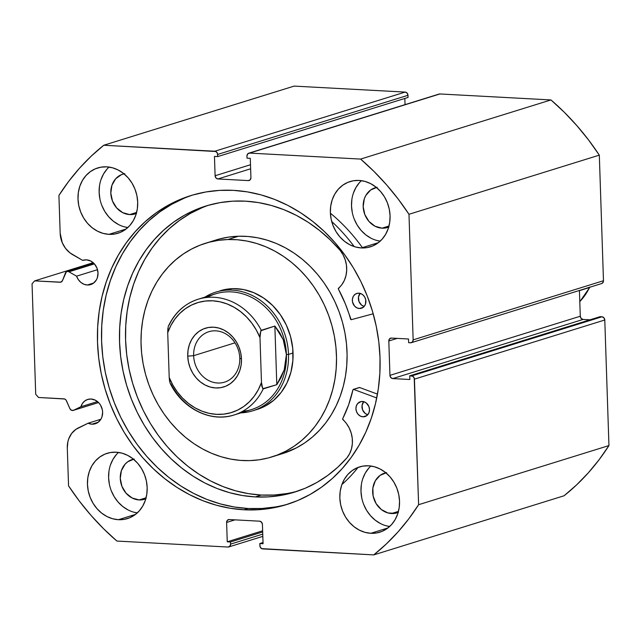 <?xml version="1.0" encoding="UTF-8"?>
<svg xmlns="http://www.w3.org/2000/svg" width="641" height="641" viewBox="0 0 641 641"><rect width="100%" height="100%" fill="white"/><g stroke="black" fill="none" stroke-linecap="round" stroke-linejoin="round"><path stroke-width="0.96" d="M68.94 271.808L94.411 263.892L68.94 271.808A3.109 2.676 -107.3 0 0 67.786 271.455A3.109 2.676 72.7 0 1 68.94 271.808L76.575 276.167L68.94 271.808M601.899 283.466L603.317 281.888L603.477 280.726L413.149 339.858A3.109 2.676 72.7 0 1 411.354 342.679A3.109 2.676 72.7 0 1 410.536 342.783L408.637 342.679L408.509 339.001L391.419 338.079A3.109 2.676 72.7 0 0 390.593 338.176A3.109 2.676 72.7 0 0 388.807 340.996L397.204 338.392L388.807 340.996L389.944 375.362L580.281 316.229L579.424 290.461L580.281 316.229A3.109 2.676 -107.3 0 0 583.094 319.442L581.147 318.441L580.281 316.229L389.944 375.362A3.109 2.676 72.7 0 0 392.757 378.583L583.094 319.442L589.984 319.811L583.094 319.442L392.757 378.583L409.855 379.496L409.735 375.818L600.072 316.678L409.735 375.818L411.634 375.922L601.971 316.782L600.072 316.678L601.971 316.782A3.109 2.676 -107.3 0 1 604.784 319.995L414.447 379.135L604.784 319.995L603.918 317.784L601.971 316.782L411.634 375.922A3.109 2.676 72.7 0 1 414.447 379.135L418.613 504.707L608.95 445.575L604.784 319.995L608.95 445.575A248.596 213.982 -107.3 0 1 564.096 495.757L373.759 554.898L564.096 495.757L576.66 484.828L588.366 472.77L599.151 459.661L608.95 445.575L418.613 504.707A248.596 213.982 72.7 0 1 373.759 554.898L262.698 548.912A3.109 2.676 72.7 0 1 259.885 545.699L259.813 543.552L263.026 542.55L259.813 543.552L263.066 543.728L262.425 524.394A3.109 2.676 72.7 0 0 259.613 521.181L229.222 519.547A3.109 2.676 72.7 0 0 228.396 519.643A3.109 2.676 72.7 0 0 226.61 522.463L235.007 519.851L226.61 522.463L227.251 541.797L262.642 530.796L227.251 541.797L230.504 541.974L262.682 531.974L230.504 541.974L230.576 544.121L262.746 534.121L230.576 544.121A3.109 2.676 72.7 0 1 228.781 546.941A3.109 2.676 72.7 0 1 227.964 547.037L116.902 541.06A248.596 213.982 72.7 0 1 68.547 485.854L67.297 448.067A23.196 19.967 72.7 0 1 78.306 427.932L88.097 423.22L100.901 419.238L88.097 423.22A12.74 10.969 72.7 0 0 91.919 424.182L96.15 423.453L98.033 422.395L100.99 419.086L101.943 416.971L102.632 412.195L102.336 409.735L100.525 405.112L99.075 403.125L95.381 400.208L91.086 399.023L87.761 399.423L84.78 400.945L82.425 403.461L80.91 406.731L97.48 401.578L80.91 406.731L73.539 410.28L98.514 402.524L73.539 410.28A3.109 2.676 72.7 0 1 73.218 410.408A3.109 2.676 72.7 0 1 69.877 408.605L66.456 400.753A3.109 2.676 72.7 0 0 63.94 398.846L38.532 397.476L35.712 394.263L32.05 283.803L34.662 280.878L93.201 262.69L34.662 280.878L60.07 282.248A3.109 2.676 72.7 0 0 60.887 282.144A3.109 2.676 72.7 0 0 62.473 280.614L65.382 273.098A3.109 2.676 72.7 0 1 66.968 271.56A3.109 2.676 72.7 0 1 67.786 271.455L93.89 263.347L66.344 271.856L62.473 280.614L60.823 282.168L34.662 280.878L32.05 283.803L35.712 394.263L38.532 397.476L64.701 399.006L66.015 400L69.877 408.605L71.463 410.272L73.539 410.28L80.91 406.731A12.74 10.969 72.7 0 1 87.729 399.431A12.74 10.969 72.7 0 1 91.086 399.023A12.74 10.969 72.7 0 1 102.432 410.256A12.74 10.969 72.7 0 1 95.285 423.765A12.74 10.969 72.7 0 1 91.919 424.182L98.289 422.203L91.919 424.182L88.097 423.22L75.846 429.374L71.688 433.412L68.787 438.708L67.89 441.697L67.297 448.067L68.547 485.854L79.316 501.054L91.014 515.372L103.57 528.737L116.902 541.06L227.964 547.037L229.855 546.244L230.576 544.121L230.504 541.974L227.251 541.797L226.61 522.463L227.331 520.34L229.222 519.547L259.613 521.181L261.56 522.183L262.425 524.394L263.066 543.728L259.813 543.552L260.126 546.885L261.648 548.624L373.759 554.898L386.323 543.961L398.029 531.91L408.814 518.801L418.613 504.707L414.206 377.95L412.684 376.211L409.735 375.818L409.855 379.496L392.757 378.583L390.81 377.573L389.944 375.362L388.807 340.996L389.528 338.873L391.419 338.079L408.509 339.001L408.637 342.679L410.536 342.783L412.427 341.99L413.149 339.858L408.982 214.286L398.213 199.087L386.515 184.768L373.967 171.403L360.627 159.08L249.565 153.095L247.682 153.888L246.953 156.019L247.025 158.167L250.286 158.343L250.927 177.669L250.198 179.8L248.315 180.594L217.916 178.959L215.969 177.958L215.104 175.746L214.463 156.412L217.716 156.588L217.403 153.255L215.881 151.516L103.77 145.243L91.206 156.172L79.5 168.23L68.715 181.339L58.916 195.425L60.166 233.212L62.289 242.771L65.55 248.396L69.997 252.899L82.697 260.398A12.74 10.969 72.7 0 1 83.106 260.262A12.74 10.969 72.7 0 1 86.471 259.845A12.74 10.969 72.7 0 1 97.817 271.079A12.74 10.969 72.7 0 1 90.669 284.596A12.74 10.969 72.7 0 1 87.304 285.005L93.674 283.026L87.304 285.005L83.939 284.243L80.846 282.385L78.314 279.612L76.575 276.167L97.504 269.669L76.575 276.167A12.74 10.969 72.7 0 0 87.304 285.005L91.535 284.275L93.418 283.218L96.374 279.917L97.328 277.793L98.017 273.026L97.007 268.162L94.459 263.956L90.758 261.031L86.471 259.845L82.697 260.398L72.553 254.605A23.196 19.967 72.7 0 1 60.166 233.212L58.916 195.425A248.596 213.982 72.7 0 1 103.77 145.243L294.107 86.102L405.168 92.088L294.107 86.102L103.77 145.243L214.831 151.228A3.109 2.676 72.7 0 1 217.652 154.441L407.98 95.301L407.115 93.089L405.168 92.088L214.831 151.228L405.168 92.088A3.109 2.676 -107.3 0 1 407.98 95.301L408.053 97.448L407.98 95.301L217.652 154.441L217.716 156.588L408.053 97.448L217.716 156.588L214.463 156.412L215.104 175.746L250.495 164.745L215.104 175.746A3.109 2.676 72.7 0 0 217.916 178.959L250.631 168.791L217.916 178.959L248.315 180.594L249.87 180.113L248.315 180.594A3.109 2.676 72.7 0 0 249.133 180.498L249.165 180.482A3.109 2.676 72.7 0 0 250.927 177.669L250.286 158.343L247.025 158.167L246.953 156.019A3.109 2.676 72.7 0 1 248.748 153.199A3.109 2.676 72.7 0 1 249.565 153.095L438.869 94.139M83.53 260.142L82.697 260.398L83.53 260.142M192.821 194.992A161.74 139.217 -107.3 0 0 104.307 367.077A161.74 139.217 -107.3 0 0 248.139 508.505L244.061 509.779A161.74 139.217 72.7 0 1 100.012 367.125A161.74 139.217 72.7 0 1 190.778 195.609A161.74 139.217 72.7 0 1 233.468 190.361L247.338 191.875L261.127 194.912L274.701 199.447L287.921 205.432L300.677 212.804L312.832 221.506L324.274 231.441L334.898 242.522L344.594 254.629L353.263 267.666L360.835 281.495L367.237 295.982L372.389 310.989L376.267 326.373L378.815 341.99L380.009 357.678L379.849 373.294L378.334 388.686L375.466 403.71L371.291 418.212L365.835 432.066L359.152 445.126L351.308 457.265L342.39 468.379L332.471 478.354L321.646 487.088L310.02 494.507L297.712 500.533L284.836 505.108L271.52 508.193L257.882 509.755L244.061 509.779L230.191 508.257L216.402 505.22L202.836 500.693L189.608 494.708L176.852 487.328L164.697 478.635L153.255 468.699L142.639 457.618L132.943 445.503L124.266 432.475L116.694 418.645L110.3 404.159L105.14 389.151L101.262 373.767L98.714 358.151L97.52 342.462L97.68 326.846L99.195 311.446L102.063 296.43L106.246 281.92L111.702 268.074L118.377 255.014L126.221 242.867L135.139 231.762L145.066 221.786L155.891 213.052L167.509 205.633L179.817 199.607L192.693 195.032L206.009 191.947L219.647 190.385L233.468 190.361A161.74 139.217 72.7 0 1 377.517 333.016A161.74 139.217 72.7 0 1 286.759 504.531A161.74 139.217 72.7 0 1 244.061 509.779L248.139 508.505A161.74 139.217 -107.3 0 0 288.787 503.874M370.802 533.296L387.893 527.984L370.802 533.296L364.961 532.334L359.297 530.107L354.032 526.718L349.369 522.271L345.483 516.958L342.534 510.973L340.627 504.547L339.834 497.937L340.187 491.383L341.677 485.141L344.241 479.452L347.783 474.54L352.173 470.59L357.229 467.746L362.766 466.127L368.567 465.791A34.181 29.422 72.7 0 1 399.006 495.942A34.181 29.422 72.7 0 1 379.825 532.19A34.181 29.422 72.7 0 1 370.802 533.296A34.181 29.422 72.7 0 1 340.363 503.145A34.181 29.422 72.7 0 1 359.545 466.904A34.181 29.422 72.7 0 1 368.567 465.791L374.408 466.752L380.073 468.98L385.337 472.377L390 476.816L393.878 482.128L396.835 488.113L398.742 494.54L399.535 501.15L399.183 507.704L397.692 513.946L395.128 519.635L391.587 524.546L387.196 528.496L382.14 531.341L376.604 532.959L370.802 533.296M361.34 247.939L378.422 242.635L361.34 247.939L355.491 246.977L349.826 244.758L344.562 241.361L339.906 236.914L336.02 231.601L333.072 225.616L331.157 219.198L330.371 212.58L330.724 206.025L332.214 199.784L334.778 194.103L338.32 189.183L342.703 185.233L347.759 182.389L353.295 180.77L359.096 180.433A34.181 29.422 72.7 0 1 389.544 210.585A34.181 29.422 72.7 0 1 370.362 246.833A34.181 29.422 72.7 0 1 361.34 247.939A34.181 29.422 72.7 0 1 330.892 217.796A34.181 29.422 72.7 0 1 350.074 181.547A34.181 29.422 72.7 0 1 359.096 180.433L364.945 181.395L370.61 183.622L375.874 187.02L380.538 191.459L384.416 196.771L387.372 202.756L389.279 209.182L390.073 215.793L389.712 222.347L388.222 228.589L385.658 234.277L382.116 239.189L377.733 243.147L372.677 245.984L367.141 247.602L361.34 247.939M118.433 519.699L135.515 514.394L118.433 519.699L112.584 518.737L106.927 516.518L101.663 513.12L96.999 508.682L93.113 503.361L90.165 497.376L88.25 490.958L87.464 484.34L87.817 477.785L89.307 471.544L91.871 465.863L95.413 460.943L99.796 456.993L104.852 454.148L110.388 452.53L116.189 452.201A34.181 29.422 72.7 0 1 146.637 482.344A34.181 29.422 72.7 0 1 127.455 518.593A34.181 29.422 72.7 0 1 118.433 519.699A34.181 29.422 72.7 0 1 87.985 489.556A34.181 29.422 72.7 0 1 107.167 453.307A34.181 29.422 72.7 0 1 116.189 452.201L122.038 453.163L127.703 455.382L132.967 458.78L137.631 463.219L141.509 468.531L144.465 474.516L146.372 480.942L147.166 487.561L146.805 494.115L145.323 500.349L142.751 506.037L139.209 510.949L134.826 514.907L129.77 517.744L124.234 519.362L118.433 519.699M108.962 234.35L126.053 229.037L108.962 234.35L103.121 233.38L97.456 231.161L92.192 227.763L87.529 223.324L83.651 218.012L80.694 212.027L78.787 205.601L77.994 198.982L78.354 192.436L79.837 186.194L82.401 180.506L85.95 175.594L90.333 171.636L95.389 168.799L100.925 167.181L106.726 166.844A34.181 29.422 72.7 0 1 137.166 196.987A34.181 29.422 72.7 0 1 117.992 233.236A34.181 29.422 72.7 0 1 108.962 234.35A34.181 29.422 72.7 0 1 78.523 204.199A34.181 29.422 72.7 0 1 97.704 167.95A34.181 29.422 72.7 0 1 106.726 166.844L112.568 167.806L118.232 170.025L123.497 173.423L128.16 177.861L132.046 183.182L134.995 189.167L136.902 195.585L137.695 202.203L137.342 208.758L135.852 214.999L133.288 220.68L129.746 225.6L125.364 229.55L120.3 232.395L114.771 234.013L108.962 234.35M136.325 213.501A20.816 17.924 72.7 0 1 135.171 213.902A20.816 17.924 72.7 0 1 129.674 214.583L136.613 212.427L129.674 214.583A20.816 17.924 72.7 0 1 111.133 196.218A20.816 17.924 72.7 0 1 122.816 174.144A20.816 17.924 72.7 0 1 123.993 173.823M145.787 498.85A20.816 17.924 72.7 0 1 144.642 499.259A20.816 17.924 72.7 0 1 139.145 499.94L146.084 497.785L139.145 499.94A20.816 17.924 72.7 0 1 120.596 481.575A20.816 17.924 72.7 0 1 132.286 459.493A20.816 17.924 72.7 0 1 133.464 459.18M388.694 227.09A20.816 17.924 72.7 0 1 387.541 227.499A20.816 17.924 72.7 0 1 382.052 228.172L388.983 226.017L382.052 228.172A20.816 17.924 72.7 0 1 363.503 209.815A20.816 17.924 72.7 0 1 375.185 187.733A20.816 17.924 72.7 0 1 376.371 187.42M398.165 512.447A20.816 17.924 72.7 0 1 397.011 512.856A20.816 17.924 72.7 0 1 391.515 513.529L398.454 511.374L391.515 513.529A20.816 17.924 72.7 0 1 372.974 495.164A20.816 17.924 72.7 0 1 384.656 473.09A20.816 17.924 72.7 0 1 385.834 472.778M405.04 104.635L404.84 98.45L405.04 104.635M411.354 342.679L601.691 283.546A3.109 2.676 -107.3 0 0 603.477 280.726L413.149 339.858L408.982 214.286L599.319 155.146L603.477 280.726L599.319 155.146L588.542 139.946L576.852 125.628L564.296 112.263L550.964 99.94L439.902 93.963L550.964 99.94L360.627 159.08L249.565 153.095L439.902 93.963A3.109 2.676 -107.3 0 0 439.085 94.059L248.748 153.199M107.095 169.024L103.554 173.935L100.99 179.624M99.499 185.858L99.147 192.412L99.932 199.031M101.847 205.457L104.795 211.434L108.682 216.754L113.345 221.193L118.609 224.59M124.266 226.81L127.815 227.555A34.181 29.422 -107.3 0 1 100.893 202.756A34.181 29.422 -107.3 0 1 109.026 167.069M136.581 213.389L129.674 214.583L122.663 212.644L116.622 207.868L112.455 200.986L110.813 193.045L111.935 185.249L115.652 178.791L121.405 174.656L124.779 173.671M116.558 454.373L113.016 459.293L110.452 464.973M108.962 471.215L108.609 477.769L109.403 484.388M111.31 490.806L114.266 496.791L118.144 502.111L122.808 506.55L128.072 509.948M133.737 512.167L137.286 512.904A34.181 29.422 -107.3 0 1 110.364 488.105A34.181 29.422 -107.3 0 1 118.489 452.418M146.052 498.746L139.145 499.94L132.134 497.993L126.085 493.225L121.926 486.343L120.276 478.402L121.405 470.606L125.123 464.148L127.791 461.744L134.241 459.028M359.465 182.613L355.923 187.533L353.359 193.213M351.869 199.455L351.516 206.009L352.31 212.628M354.217 219.046L357.165 225.031L361.051 230.343L365.715 234.79L370.979 238.188M376.644 240.407L380.185 241.144A34.181 29.422 -107.3 0 1 353.271 216.346A34.181 29.422 -107.3 0 1 361.396 180.658M388.951 226.986L385.586 227.972L382.052 228.172L375.041 226.233L368.992 221.465L364.833 214.583L363.183 206.634L364.304 198.846L365.867 195.385L370.698 189.976L377.148 187.26M368.936 467.97L365.394 472.882L362.83 478.571M361.34 484.812L360.979 491.367L361.772 497.977M363.679 504.403L366.636 510.388L370.514 515.701L375.177 520.139L380.442 523.537M386.106 525.764L389.656 526.501A34.181 29.422 -107.3 0 1 362.734 501.703A34.181 29.422 -107.3 0 1 370.859 466.015M398.422 512.343L395.048 513.329L387.957 512.944L381.299 509.523L376.091 503.578L373.134 496.022L372.87 488.001L375.338 480.734L380.161 475.334L386.619 472.617M60.07 282.248L61.624 281.768L60.07 282.248M183.895 198.341L171.588 204.367L159.97 211.786L149.145 220.52L139.217 230.496L130.299 241.601L122.455 253.748L115.781 266.808L110.324 280.654L106.142 295.156L103.273 310.18L101.759 325.572L101.599 341.196L102.792 356.885L105.34 372.493L109.218 387.885L114.378 402.893L120.772 417.379L128.344 431.201L137.022 444.237L146.717 456.352L157.333 467.433L168.775 477.369L180.93 486.062L193.686 493.442L206.915 499.419L220.488 503.954L234.269 506.991L248.139 508.505L261.961 508.481L275.598 506.927M408.982 214.286L599.319 155.146A248.596 213.982 -107.3 0 0 550.964 99.94L360.627 159.08A248.596 213.982 72.7 0 1 408.982 214.286M255.23 409.984L265.005 406.186L273.779 400.232L281.207 392.348L287 382.837L290.942 372.068L292.881 360.458L292.737 348.44L290.525 336.493L286.319 325.067L280.285 314.595L272.657 305.493L263.723 298.097L253.836 292.705L243.364 289.516L232.715 288.65A62.153 53.491 72.7 0 1 291.663 341.26A62.153 53.491 72.7 0 1 257.209 409.423L252.674 410.825A62.153 53.491 72.7 0 1 240.864 412.868A62.153 53.491 -107.3 0 0 288.506 354.401A62.153 53.491 -107.3 0 0 259.381 299.635A62.153 53.491 -107.3 0 0 204.904 297.136A62.153 53.491 72.7 0 1 215.793 292.128A62.153 53.491 72.7 0 1 288.506 354.401L293.041 352.991L288.506 354.401A62.153 53.491 72.7 0 1 252.674 410.825M282.425 453.644L296.575 447.795L304.739 442.899L312.367 437.074L319.386 430.375L325.732 422.884L331.349 414.647L336.164 405.761L340.155 396.314L343.264 386.379L345.467 376.075L346.749 365.474L347.093 354.705L346.493 343.856L344.954 333.032L342.502 322.343L339.153 311.895L334.931 301.775L329.891 292.088L324.074 282.929L317.535 274.388L310.34 266.544L302.56 259.469L294.267 253.243L285.533 247.907L276.463 243.532L267.121 240.151L257.618 237.787L248.027 236.481L238.452 236.241L227.884 239.526L238.452 236.241A111.871 96.286 -107.3 0 0 216.145 239.95L205.569 243.235A111.871 96.286 72.7 0 1 227.884 239.526A111.871 96.286 72.7 0 1 333.977 334.209A111.871 96.286 72.7 0 1 271.96 456.897A111.871 96.286 72.7 0 1 249.653 460.615A111.871 96.286 72.7 0 1 143.56 365.931A111.871 96.286 72.7 0 1 205.569 243.235M271.96 456.897L282.529 453.612A111.871 96.286 -107.3 0 0 344.546 330.924A111.871 96.286 -107.3 0 0 238.452 236.241L228.981 237.058L219.711 238.933M227.884 239.526L237.458 239.766L247.041 241.072L256.552 243.436L265.887 246.817L274.965 251.192L283.691 256.528L291.984 262.754L299.764 269.829L306.959 277.673L313.497 286.215L319.314 295.373L324.354 305.06L328.577 315.18L331.926 325.628L334.386 336.317L335.916 347.142L336.517 357.99L336.172 368.759L334.898 379.36L332.687 389.664L329.578 399.599L325.596 409.046L320.772 417.932L315.164 426.169L308.81 433.661L301.791 440.359L294.163 446.184L285.998 451.08L277.385 455.006L268.395 457.922L259.124 459.797L249.653 460.615L240.079 460.366L230.488 459.06L220.977 456.704L211.642 453.323L202.564 448.94L193.838 443.612L185.545 437.378L177.765 430.311L170.57 422.459L164.032 413.918L158.215 404.759L153.175 395.08L148.952 384.961L145.603 374.504L143.143 363.816L141.613 352.999L141.012 342.15L141.357 331.373L142.639 320.78L144.842 310.468L147.951 300.541L151.941 291.086L156.757 282.2L162.373 273.971L168.719 266.472L175.738 259.781L183.366 253.956L191.531 249.061L200.144 245.134L209.134 242.218L218.413 240.343L227.884 239.526M220.472 290.669L220.328 290.718A62.153 53.491 72.7 0 1 232.715 288.65L220.159 290.766M193.646 355.675A26.417 22.731 -107.3 0 0 217.579 383.006A26.417 22.731 -107.3 0 0 239.774 358.167L241.465 359.024A30.76 26.481 72.7 0 1 215.6 387.957A30.76 26.481 72.7 0 1 187.733 356.132L193.646 355.675L235.015 342.823L193.646 355.675A26.417 22.731 72.7 0 1 208.87 331.693A26.417 22.731 72.7 0 1 239.774 358.167A26.417 22.731 72.7 0 1 224.55 382.148A26.417 22.731 72.7 0 1 193.646 355.675L187.733 356.132L188.446 362.085L190.161 367.87L192.821 373.254L196.314 378.038L200.505 382.028L205.248 385.089L210.344 387.092L215.6 387.957L220.825 387.653L225.808 386.194L230.359 383.639L234.302 380.081L237.49 375.658L239.798 370.538L241.144 364.921L241.465 359.024L240.752 353.071L239.029 347.294L236.377 341.901L232.883 337.126L228.685 333.128L223.949 330.067L218.845 328.064L213.589 327.198L208.365 327.503L203.381 328.961L198.83 331.517L194.888 335.075L191.699 339.498L189.391 344.618L188.053 350.234L187.733 356.132A30.76 26.481 72.7 0 1 213.589 327.198A30.76 26.481 72.7 0 1 241.465 359.024L239.774 358.167A26.417 22.731 -107.3 0 0 215.849 330.844A26.417 22.731 -107.3 0 0 193.646 355.675M207.091 297.432A60.599 52.153 72.7 0 1 286.399 354.561L288.506 354.401L286.399 354.561A60.599 52.153 72.7 0 1 242.498 411.394M170.161 383.31C182.308 408.557 210.665 422.796 234.085 414.975L251.456 409.575A60.599 52.153 -107.3 0 0 286.399 354.561L284.211 369.913L276.808 384.68L263.211 388.903A60.599 52.153 72.7 0 1 234.085 414.975A60.599 52.153 72.7 0 1 170.947 383.935M286.399 354.561A60.599 52.153 -107.3 0 0 215.496 293.842L198.125 299.243A60.599 52.153 72.7 0 1 261.264 330.283L274.861 326.061L283.21 339.618L286.399 354.561L285.974 362.253L284.211 369.913L281.143 377.437L276.808 384.68L262.722 388.734L261.472 382.453L259.99 337.671L260.799 330.748L274.861 326.061L276.808 384.68L274.861 326.061L279.652 332.607L283.21 339.618L285.469 346.973L286.399 354.561M169 325.316A60.599 52.153 72.7 0 1 198.125 299.243C184.84 303.618 174.945 312.52 168.447 325.957M170.073 383.126L169.208 377.485L167.718 332.703L168.198 326.646M167.854 328.504L167.718 332.703L170.843 325.548L174.889 319.074L179.776 313.417L185.401 308.69L191.643 305.004L198.373 302.432L205.449 301.022L212.716 300.813L220.023 301.807L227.21 303.986L234.133 307.295L240.647 311.67L246.609 317.015L251.889 323.224L256.376 330.155L259.99 337.671L261.472 382.453L258.355 389.608L254.309 396.082L249.421 401.739L243.796 406.466L237.547 410.152L230.816 412.724L223.749 414.134L216.482 414.342L209.174 413.349L201.979 411.177L195.056 407.86L188.542 403.485L182.581 398.141L177.301 391.931L172.814 385.001L169.208 377.485L167.718 332.703A57.49 49.485 72.7 0 1 212.716 300.813A57.49 49.485 72.7 0 1 259.99 337.671L260.11 333.568L261.264 330.283A60.599 52.153 -107.3 0 0 199.487 298.842M232.723 415.376A60.599 52.153 -107.3 0 0 263.211 388.903L261.857 386.403L261.472 382.453A57.49 49.485 72.7 0 1 216.482 414.342A57.49 49.485 72.7 0 1 169.208 377.485L169.609 381.491M168.535 325.78L168.206 326.614M579.793 301.582A60.599 52.153 -107.3 0 0 589.504 287.529L579.432 290.653L589.968 287.056M351.3 319.675A0.625 0.537 72.7 0 1 351.156 319.691L345.307 303.77L338.304 288.827L341.781 284.732L344.321 280.454L345.972 275.606L346.685 270.39L346.42 265.029L345.187 259.749L343.047 254.773L340.091 250.302L330.227 239.87L319.571 230.512L308.233 222.307L296.334 215.36L283.979 209.719L271.295 205.44L258.403 202.58L245.439 201.162A149.77 128.913 72.7 0 1 340.091 250.302L340.091 250.302A26.329 22.659 72.7 0 1 338.48 288.25A0.625 0.537 72.7 0 0 338.376 289.043A129.274 111.27 72.7 0 1 350.619 319.218A0.625 0.537 72.7 0 0 351.3 319.675L373.206 313.794L351.3 319.675M358.872 293.177A7.772 6.69 72.7 0 1 365.787 300.028A7.772 6.69 72.7 0 1 361.428 308.265A7.772 6.69 72.7 0 1 359.377 308.513L363.263 307.311L359.377 308.513L361.957 308.073L364.104 306.526L365.49 304.122L365.731 299.708L364.625 296.887L362.686 294.668L360.202 293.394L357.55 293.249L355.146 294.267L353.343 296.278L352.422 298.994L352.518 301.983L354.505 306.013L356.765 307.792L359.377 308.513A7.772 6.69 72.7 0 1 352.462 301.663A7.772 6.69 72.7 0 1 356.821 293.426A7.772 6.69 72.7 0 1 358.872 293.177M362.461 401.474A7.772 6.69 72.7 0 1 369.384 408.325A7.772 6.69 72.7 0 1 365.025 416.562A7.772 6.69 72.7 0 1 362.974 416.818L366.852 415.608L362.974 416.818L365.546 416.378L367.694 414.831L369.08 412.419L369.504 409.511L368.887 406.546L366.275 402.973L363.792 401.699L361.147 401.554L357.742 403.461L356.356 405.873L355.931 408.782L356.548 411.746L358.103 414.31L360.354 416.097L362.974 416.818A7.772 6.69 72.7 0 1 356.051 409.968A7.772 6.69 72.7 0 1 360.41 401.731A7.772 6.69 72.7 0 1 362.461 401.474M255.246 496.919A149.77 128.913 72.7 0 1 121.862 364.833A149.77 128.913 72.7 0 1 205.905 206.017A149.77 128.913 72.7 0 1 245.439 201.162L232.643 201.178L220.015 202.628L207.684 205.481L195.761 209.719L184.36 215.296L173.599 222.171L163.575 230.255L154.393 239.494L146.132 249.782L138.873 261.023L132.687 273.114L127.631 285.942L123.761 299.371L121.109 313.281L119.699 327.535L119.555 341.998L120.66 356.524L123.024 370.979L126.606 385.225L131.389 399.127L137.31 412.54L144.321 425.344L152.35 437.41L161.332 448.628L171.163 458.884L181.756 468.082L193.013 476.135L204.824 482.969L217.067 488.506L229.638 492.705L242.402 495.517L255.246 496.919L261.288 495.044L255.246 496.919L268.17 496.895L280.918 495.413L293.362 492.496L305.38 488.17L316.87 482.473L327.695 475.47L337.767 467.225L346.973 457.818A149.77 128.913 72.7 0 1 294.78 492.064A149.77 128.913 72.7 0 1 255.246 496.919M208.942 205.12A149.77 128.913 -107.3 0 0 128.224 364.761A149.77 128.913 -107.3 0 0 261.288 495.044A149.77 128.913 -107.3 0 0 297.785 491.078M358.079 467.401A170.907 147.109 72.7 0 1 341.861 484.612M362.373 247.618A170.907 147.109 -107.3 0 0 330.395 213.181M331.701 221.482A170.907 147.109 72.7 0 1 354.217 246.593M377.461 394.111L359.657 387.533L353.616 389.408L376.732 397.949L353.616 389.408L359.657 387.533L377.461 394.111M353.303 389.399A0.625 0.537 72.7 0 0 352.959 389.792A129.274 111.27 72.7 0 1 342.679 418.757A0.625 0.537 72.7 0 0 342.839 419.559A26.329 22.659 72.7 0 1 346.965 457.802L349.641 453.652L351.46 448.892L352.35 443.724L352.262 438.372L351.196 433.06L349.209 428.012L346.388 423.453L342.615 418.958L348.656 404.719L352.959 389.792L353.616 389.408A0.625 0.537 72.7 0 0 353.303 389.399L359.345 387.517A0.625 0.537 -107.3 0 0 359.088 387.709M201.803 207.844L190.401 213.421L179.64 220.288L169.617 228.38L160.434 237.611L152.173 247.899L144.914 259.148L138.728 271.239L133.673 284.059L129.803 297.496L127.15 311.406L125.748 325.66L125.596 340.115L126.71 354.649L129.065 369.104L132.655 383.35L137.43 397.244L143.352 410.657L150.363 423.461L158.399 435.535L167.373 446.753L177.204 457.009L187.797 466.207L199.055 474.26L210.865 481.095L223.116 486.631L235.68 490.83L248.444 493.642L261.288 495.044L274.212 495.012L286.96 493.538M359.248 387.565L359.657 387.533A0.625 0.537 -107.3 0 0 359.345 387.517M363.784 401.587L362.053 405.416L362.59 409.871L365.202 413.445L367.774 414.743A7.772 6.69 -107.3 0 1 362.373 409.254A7.772 6.69 -107.3 0 1 363.711 401.675M360.194 293.29L358.463 297.112L359 301.566L361.612 305.148L364.176 306.446A7.772 6.69 -107.3 0 1 358.784 300.95A7.772 6.69 -107.3 0 1 360.114 293.37M228.813 546.933L262.826 536.365M66.968 271.56L93.778 263.227M73.258 410.392L98.53 402.54M589.904 287.208L579.801 301.703"/></g></svg>
